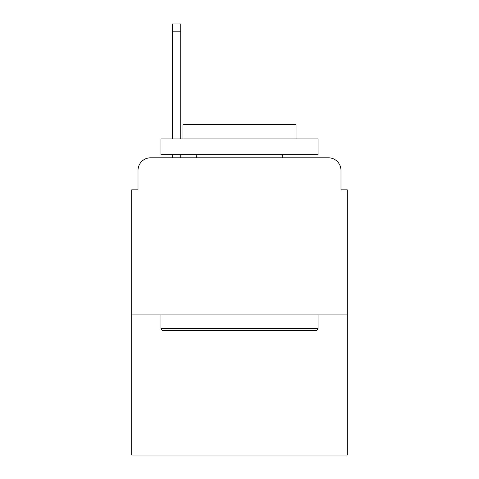 <?xml version="1.0" encoding="UTF-8"?>
<svg xmlns="http://www.w3.org/2000/svg" width="479" height="479" viewBox="0 0 479 479"><rect width="100%" height="100%" fill="white"/><g stroke="black" fill="none" stroke-linecap="round" stroke-linejoin="round"><path stroke-width="0.72" d="M138.012 170.374L138.012 189.852L138.012 170.374A12.568 12.568 0 0 1 150.58 157.807L172.572 157.807L172.572 154.663M347.275 314.913L131.725 314.913L131.725 455.05L347.275 455.05L347.275 189.852L340.988 189.852L340.988 170.374A12.568 12.568 0 0 0 328.42 157.807L150.58 157.807M131.725 314.913L131.725 189.852L138.012 189.852M180.745 154.663L180.745 157.807L190.48 157.807M288.52 157.807L328.42 157.807M340.988 189.852L340.988 170.374M316.17 330.624L162.83 330.624L160.944 328.738L318.056 328.738L316.17 330.624M160.944 138.952L318.056 138.952L318.056 154.663L160.944 154.663L160.944 138.952M296.058 138.952L296.058 124.498L182.942 124.498L182.942 138.952M160.944 314.913L160.944 328.738M318.056 314.913L318.056 328.738M196.767 154.663L196.767 157.807M282.233 154.663L282.233 157.807M172.572 138.952L172.572 23.95L180.745 23.95L180.745 138.952M172.572 31.177L180.745 31.177"/></g></svg>
